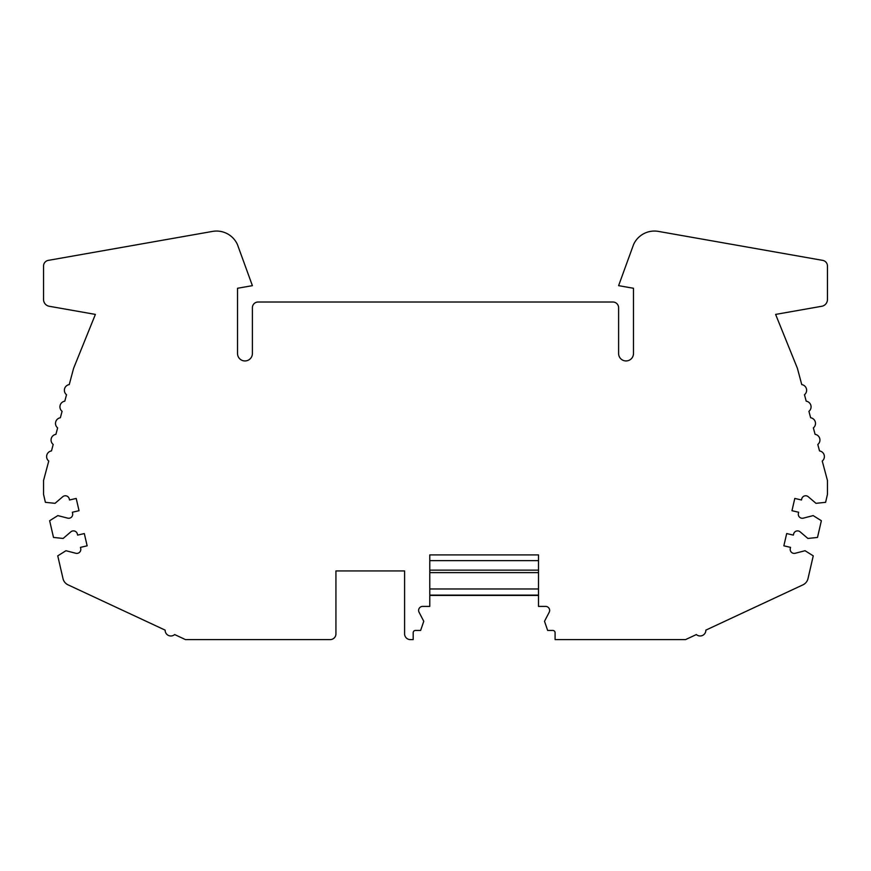 <?xml version="1.0" encoding="UTF-8"?>
<svg xmlns="http://www.w3.org/2000/svg" width="871" height="871" viewBox="0 0 871 871"><rect width="100%" height="100%" fill="white"/><g stroke="black" fill="none" stroke-linecap="round" stroke-linejoin="round"><path stroke-width="1.31" d="M429.773 554.914L538.496 554.914L538.496 606.412L545.649 606.412A4.007 4.007 0 0 1 549.198 612.269L544.506 621.284L547.652 630.441L552.802 630.441A2.286 2.286 0 0 1 555.088 632.727L555.088 639.597L685.553 639.597L696.354 634.556A5.727 5.727 0 0 0 705.858 630.125L802.942 584.855A9.156 9.156 0 0 0 807.994 578.616L813.253 555.85L805.044 550.722L795.19 553.27A4.007 4.007 0 0 1 790.291 548.49L790.541 547.369L783.856 545.823L786.687 533.564L793.383 535.11L793.633 533.988A4.007 4.007 0 0 1 800.144 531.843L807.874 538.452L817.499 537.44L821.364 520.727L813.155 515.599L803.302 518.147A4.007 4.007 0 0 1 798.402 513.367L798.653 512.246L791.968 510.7L794.798 498.441L801.483 499.987L801.745 498.865A4.007 4.007 0 0 1 808.244 496.72L815.985 503.329L825.61 502.317L827.45 494.358L827.45 480.487L822.246 461.053A5.727 5.727 0 0 0 819.524 450.928L817.804 444.471A5.727 5.727 0 0 0 815.082 434.346L813.362 427.89A5.727 5.727 0 0 0 810.64 417.764L808.919 411.319A5.727 5.727 0 0 0 806.198 401.183L804.477 394.737A5.727 5.727 0 0 0 801.756 384.601L797.39 368.281L775.615 314.409L821.778 306.265A6.87 6.87 0 0 0 827.45 299.504L827.45 266.014A5.727 5.727 0 0 0 822.725 260.375L658.411 231.403A22.886 22.886 0 0 0 633.555 244.566L618.606 285.655L633.478 288.268L633.478 353.506A7.436 7.436 0 0 1 626.042 360.942A7.436 7.436 0 0 1 618.606 353.506L618.606 307.724A5.727 5.727 0 0 0 612.879 302.008L258.121 302.008A5.727 5.727 0 0 0 252.394 307.724L252.394 353.506A7.436 7.436 0 0 1 244.958 360.942A7.436 7.436 0 0 1 237.522 353.506L237.522 288.268L252.394 285.655L237.445 244.566A22.886 22.886 0 0 0 212.589 231.403L48.275 260.375A5.727 5.727 0 0 0 43.55 266.014L43.55 299.504A6.87 6.87 0 0 0 49.222 306.265L95.385 314.409L73.61 368.281L69.245 384.601A5.727 5.727 0 0 0 66.523 394.737L64.802 401.183A5.727 5.727 0 0 0 62.081 411.319L60.36 417.764A5.727 5.727 0 0 0 57.638 427.89L55.918 434.346A5.727 5.727 0 0 0 53.196 444.471L51.476 450.928A5.727 5.727 0 0 0 48.754 461.053L43.55 480.487L43.55 494.358L45.39 502.317L55.015 503.329L62.756 496.72A4.007 4.007 0 0 1 69.255 498.865L69.517 499.987L76.202 498.441L79.032 510.7L72.347 512.246L72.598 513.367A4.007 4.007 0 0 1 67.698 518.147L57.845 515.599L49.636 520.727L53.501 537.44L63.126 538.452L70.856 531.843A4.007 4.007 0 0 1 77.367 533.988L77.617 535.11L84.313 533.564L87.144 545.823L80.459 547.369L80.709 548.49A4.007 4.007 0 0 1 75.81 553.27L65.956 550.722L57.747 555.85L63.006 578.616A9.156 9.156 0 0 0 68.058 584.855L165.142 630.125A5.727 5.727 0 0 0 174.646 634.556L185.447 639.597L330.218 639.597A5.727 5.727 0 0 0 335.934 633.881L335.934 570.941L404.601 570.941L404.601 633.881A5.727 5.727 0 0 0 410.328 639.597L413.181 639.597L413.181 632.727A2.286 2.286 0 0 1 415.478 630.441L420.617 630.441L423.774 621.284L419.071 612.269A4.007 4.007 0 0 1 422.631 606.412L429.773 606.412L429.773 554.914M429.773 595.111L538.496 595.111M429.773 588.97L538.496 588.97M429.773 572.617L538.496 572.617M429.773 570.146L538.496 570.146M429.773 560.641L538.496 560.641M429.773 595.437L538.496 595.437"/></g></svg>
